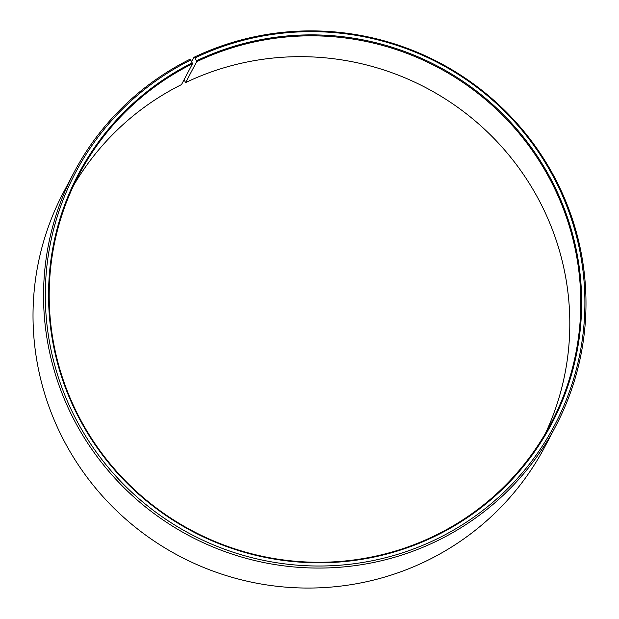 <?xml version="1.0" encoding="UTF-8"?>
<svg xmlns="http://www.w3.org/2000/svg" width="619" height="619" viewBox="0 0 619 619"><rect width="100%" height="100%" fill="white"/><g stroke="black" fill="none" stroke-linecap="round" stroke-linejoin="round"><path stroke-width="0.93" d="M545.331 433.617A266.781 262.232 27.8 0 0 489.227 133.712A266.781 262.232 27.8 0 0 185.661 82.567L184.052 79.781M73.878 172.662A272.228 267.578 27.8 0 0 123.119 486.82A272.228 267.578 27.8 0 0 439.753 539.582A272.228 267.578 27.8 0 0 555.653 426.282L545.13 446.276A272.228 267.578 27.8 0 1 429.23 559.568A272.228 267.578 27.8 0 1 112.596 506.814A272.228 267.578 27.8 0 1 63.355 192.656L73.878 172.662A272.228 267.578 27.8 0 1 189.77 59.37L190.768 59.989L192.494 63.742A266.781 262.232 27.8 0 0 78.922 174.775A266.781 262.232 27.8 0 0 127.174 482.65A266.781 262.232 27.8 0 0 437.478 534.352A266.781 262.232 27.8 0 0 551.057 423.319A266.781 262.232 27.8 0 0 504.439 117.099A266.781 262.232 27.8 0 0 196.633 61.722L185.661 82.567M192.261 62.867A267.54 262.967 27.8 0 0 78.543 417.144A267.54 262.967 27.8 0 0 437.935 534.801A267.54 262.967 27.8 0 0 552.721 182.59A267.54 262.967 27.8 0 0 196.409 60.84L196.633 61.722M190.768 59.989A270.797 266.178 27.8 0 0 75.657 418.591A270.797 266.178 27.8 0 0 439.436 537.679A270.797 266.178 27.8 0 0 555.622 181.166A270.797 266.178 27.8 0 0 194.962 57.931L196.409 60.84M192.494 63.742L181.522 84.586A266.781 262.232 27.8 0 0 73.669 185.321M191.666 61.722L193.995 57.304L194.962 57.931M555.653 426.282A272.228 267.578 27.8 0 0 508.075 113.811A272.228 267.578 27.8 0 0 193.995 57.304"/></g></svg>
